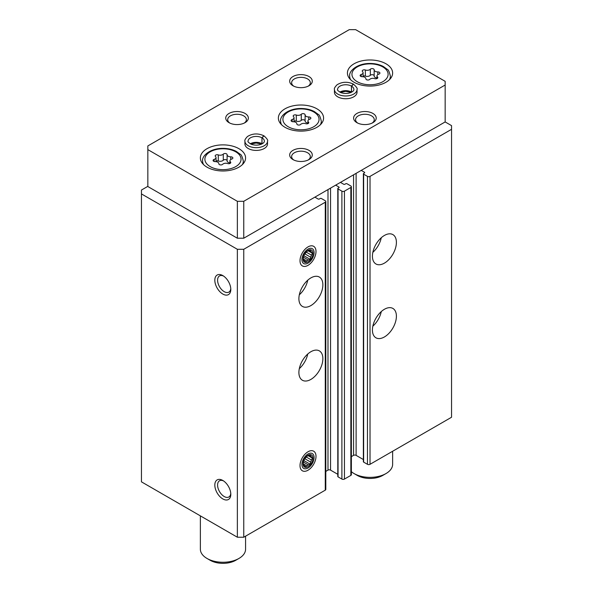 <?xml version="1.0" encoding="UTF-8"?>
<svg xmlns="http://www.w3.org/2000/svg" width="593" height="593" viewBox="0 0 593 593"><rect width="100%" height="100%" fill="white"/><g stroke="black" fill="none" stroke-linecap="round" stroke-linejoin="round"><path stroke-width="0.89" d="M372.426 330.042A16.952 9.792 -60 0 1 379.824 312.978A16.952 9.792 -60 0 1 392.892 308.434A16.952 9.792 -60 0 1 392.892 328.011A16.952 9.792 -60 0 1 375.94 337.802A16.952 9.792 -60 0 1 372.426 330.042M372.426 256.213A16.952 9.792 -60 0 1 379.824 239.149A16.952 9.792 -60 0 1 392.892 234.606A16.952 9.792 -60 0 1 392.892 254.182A16.952 9.792 -60 0 1 375.94 263.974A16.952 9.792 -60 0 1 372.426 256.213M361.233 170.384L364.436 172.229A0.904 0.519 0 0 1 364.695 172.6A0.904 0.519 0 0 1 364.436 172.971L363.635 173.43A0.904 0.519 0 0 0 363.368 173.801L363.368 461.732A0.904 0.519 0 0 0 363.635 462.103L367.467 464.312A1.809 1.045 0 0 0 370.025 464.312L451.547 417.25L451.547 125.627L445.158 121.936L445.158 81.33L355.644 29.65L349.247 29.65L147.842 145.93L147.842 149.621L237.356 201.301L243.753 201.301L445.158 85.021M363.368 173.801A0.904 0.519 0 0 0 363.635 174.172L367.467 176.38A1.809 1.045 0 0 0 370.025 176.38L451.547 129.318M335.66 185.149L338.855 186.995A0.904 0.519 0 0 1 339.122 187.366A0.904 0.519 0 0 1 338.855 187.736L338.062 188.196A0.904 0.519 0 0 0 337.795 188.567L337.795 476.498A0.904 0.519 0 0 0 338.062 476.868L341.894 479.077A1.809 1.045 0 0 0 344.451 479.077L350.848 475.386A1.809 1.045 0 0 0 351.375 474.652L351.375 186.721A1.809 1.045 0 0 0 350.848 185.98L347.009 183.763A0.904 0.519 0 0 0 345.734 183.763L344.933 184.23A0.904 0.519 0 0 1 343.651 184.23L340.456 182.385M337.795 188.567A0.904 0.519 0 0 0 338.062 188.937L341.894 191.146A1.809 1.045 0 0 0 344.451 191.146L350.848 187.455A1.809 1.045 0 0 0 351.375 186.721M298.894 372.493A16.952 9.792 -60 0 1 306.299 355.429A16.952 9.792 -60 0 1 319.36 350.886A16.952 9.792 -60 0 1 319.36 370.462A16.952 9.792 -60 0 1 302.408 380.254A16.952 9.792 -60 0 1 298.894 372.493M298.894 298.664A16.952 9.792 -60 0 1 306.299 281.601A16.952 9.792 -60 0 1 319.36 277.057A16.952 9.792 -60 0 1 319.36 296.633A16.952 9.792 -60 0 1 302.408 306.425A16.952 9.792 -60 0 1 298.894 298.664M316.002 456.38A11.304 6.523 120 0 0 308.012 451.762A11.304 6.523 120 0 0 300.014 465.609A11.304 6.523 120 0 0 308.012 470.219A11.304 6.523 120 0 0 316.002 456.38M316.002 251.506A11.304 6.523 120 0 0 308.012 246.888A11.304 6.523 120 0 0 300.014 260.735A11.304 6.523 120 0 0 308.012 265.345A11.304 6.523 120 0 0 316.002 251.506M147.842 186.35L141.453 190.042L141.453 481.85L237.356 537.221L243.753 537.221L325.275 490.152A1.809 1.045 0 0 0 325.802 489.418L325.802 201.487A1.809 1.045 0 0 0 325.275 200.745L321.436 198.529A0.904 0.519 0 0 0 320.153 198.529L319.36 198.996A0.904 0.519 0 0 1 318.078 198.996L314.883 197.15M243.753 537.221L243.753 249.29L325.275 202.22A1.809 1.045 0 0 0 325.802 201.487M222.812 498.921A11.304 6.523 -120 0 0 230.803 494.31A11.304 6.523 -120 0 0 222.812 480.463A11.304 6.523 -120 0 0 214.822 485.081A11.304 6.523 -120 0 0 222.812 498.921M222.812 294.046A11.304 6.523 -120 0 0 230.803 289.436A11.304 6.523 -120 0 0 222.812 275.589A11.304 6.523 -120 0 0 214.822 280.207A11.304 6.523 -120 0 0 222.812 294.046M237.356 537.221L237.356 249.29L243.753 249.29M141.453 193.918L237.356 249.29M351.375 456.625L353.561 455.365A1.809 1.045 0 0 1 356.119 455.365L363.368 459.545M325.802 471.391L327.988 470.13A1.809 1.045 0 0 1 330.546 470.13L337.795 474.311M223.539 276.049A9.347 5.396 -120 0 0 219.521 275.923A9.347 5.396 -120 0 0 218.091 283.417A9.347 5.396 -120 0 0 224.198 291.652A9.347 5.396 -120 0 0 228.868 292.112A9.347 5.396 -120 0 0 230.773 288.576M223.539 480.923A9.347 5.396 -120 0 0 219.521 480.797A9.347 5.396 -120 0 0 218.091 488.291A9.347 5.396 -120 0 0 224.198 496.526A9.347 5.396 -120 0 0 228.868 496.986A9.347 5.396 -120 0 0 230.773 493.45M307.752 280.185A16.952 9.792 -60 0 1 299.317 294.803M381.277 237.734A16.952 9.792 -60 0 1 372.841 252.351M307.752 354.014A16.952 9.792 -60 0 1 299.317 368.631M381.277 311.57A16.952 9.792 -60 0 1 372.841 326.18M227.112 154.714A2.031 1.171 0 0 0 227.112 154.684A2.031 1.171 0 0 0 225.577 153.543A2.031 1.171 0 0 0 223.287 154.128A3.558 2.053 0 0 1 218.291 154.899A2.031 1.171 0 0 0 216.23 154.869A2.031 1.171 0 0 0 215.185 155.9A2.031 1.171 0 0 0 215.489 156.515A3.558 2.053 0 0 1 216.022 157.59A3.558 2.053 0 0 1 214.147 159.398A2.031 1.171 0 0 0 213.08 160.436A2.031 1.171 0 0 0 215.177 161.607A3.558 2.053 0 0 1 218.839 163.661A3.558 2.053 0 0 1 218.832 163.72A2.031 1.171 0 0 0 218.832 163.757A2.031 1.171 0 0 0 220.366 164.891A2.031 1.171 0 0 0 222.657 164.313A3.558 2.053 0 0 1 227.653 163.535A2.031 1.171 0 0 0 229.713 163.564A2.031 1.171 0 0 0 230.759 162.541A2.031 1.171 0 0 0 230.455 161.919A3.558 2.053 0 0 1 229.921 160.844A3.558 2.053 0 0 1 231.796 159.035A2.031 1.171 0 0 0 232.864 158.005A2.031 1.171 0 0 0 230.766 156.826A3.558 2.053 0 0 1 227.112 154.773A3.558 2.053 0 0 1 227.112 154.714M374.168 69.811A2.031 1.171 0 0 0 374.168 69.781A2.031 1.171 0 0 0 372.634 68.64A2.031 1.171 0 0 0 370.343 69.225A3.558 2.053 0 0 1 365.347 69.996A2.031 1.171 0 0 0 363.287 69.974A2.031 1.171 0 0 0 362.241 70.997A2.031 1.171 0 0 0 362.545 71.612A3.558 2.053 0 0 1 363.079 72.687A3.558 2.053 0 0 1 361.204 74.496A2.031 1.171 0 0 0 360.136 75.533A2.031 1.171 0 0 0 362.234 76.705A3.558 2.053 0 0 1 365.888 78.758A3.558 2.053 0 0 1 365.888 78.817A2.031 1.171 0 0 0 365.888 78.854A2.031 1.171 0 0 0 367.423 79.988A2.031 1.171 0 0 0 369.713 79.41A3.558 2.053 0 0 1 374.709 78.632A2.031 1.171 0 0 0 376.77 78.661A2.031 1.171 0 0 0 377.815 77.639A2.031 1.171 0 0 0 377.511 77.023A3.558 2.053 0 0 1 376.978 75.941A3.558 2.053 0 0 1 378.853 74.132A2.031 1.171 0 0 0 379.92 73.102A2.031 1.171 0 0 0 377.823 71.923A3.558 2.053 0 0 1 374.161 69.87A3.558 2.053 0 0 1 374.168 69.811M305.113 114.849A2.031 1.171 0 0 0 305.113 114.812A2.031 1.171 0 0 0 303.579 113.678A2.031 1.171 0 0 0 301.288 114.256A3.558 2.053 0 0 1 296.292 115.035A2.031 1.171 0 0 0 294.232 115.005A2.031 1.171 0 0 0 293.194 116.028A2.031 1.171 0 0 0 293.491 116.643A3.558 2.053 0 0 1 294.024 117.725A3.558 2.053 0 0 1 292.156 119.534A2.031 1.171 0 0 0 291.089 120.564A2.031 1.171 0 0 0 293.179 121.743A3.558 2.053 0 0 1 296.841 123.796A3.558 2.053 0 0 1 296.841 123.855A2.031 1.171 0 0 0 296.834 123.885A2.031 1.171 0 0 0 298.375 125.027A2.031 1.171 0 0 0 300.658 124.441A3.558 2.053 0 0 1 305.662 123.67A2.031 1.171 0 0 0 307.715 123.692A2.031 1.171 0 0 0 308.76 122.669A2.031 1.171 0 0 0 308.456 122.054A3.558 2.053 0 0 1 307.93 120.979A3.558 2.053 0 0 1 309.798 119.171A2.031 1.171 0 0 0 310.865 118.133A2.031 1.171 0 0 0 308.775 116.962A3.558 2.053 0 0 1 305.113 114.909A3.558 2.053 0 0 1 305.113 114.849M237.356 201.301L237.356 238.216L147.842 186.536L147.842 149.621M237.356 238.216L243.753 238.216L243.753 201.301M243.753 238.216L445.158 121.936M354.043 82.249A22.608 13.053 0 0 0 378.675 85.081A22.608 13.053 0 0 0 392.633 73.021A22.608 13.053 0 0 0 370.025 59.975A22.608 13.053 0 0 0 347.424 73.021A22.608 13.053 0 0 0 354.043 82.249M206.987 167.152A22.608 13.053 0 0 0 231.626 169.983A22.608 13.053 0 0 0 245.576 157.923A22.608 13.053 0 0 0 222.975 144.877A22.608 13.053 0 0 0 200.367 157.923A22.608 13.053 0 0 0 206.987 167.152M284.988 127.287A22.608 13.053 0 0 0 309.628 130.119A22.608 13.053 0 0 0 323.578 118.059A22.608 13.053 0 0 0 300.977 105.005A22.608 13.053 0 0 0 278.369 118.059A22.608 13.053 0 0 0 284.988 127.287M357.038 89.454A11.304 6.523 0 0 1 345.734 95.977A11.304 6.523 0 0 1 334.43 89.454L334.43 92.219A11.304 6.523 0 0 0 337.743 96.829A11.304 6.523 0 0 0 350.055 98.245A11.304 6.523 0 0 0 357.038 92.219L357.038 89.454C357.712 88.676 356.534 86.912 353.487 84.169M267.525 141.127A11.304 6.523 0 0 1 256.22 147.657A11.304 6.523 0 0 1 244.916 141.127L244.916 143.899A11.304 6.523 0 0 0 248.23 148.509A11.304 6.523 0 0 0 260.542 149.925A11.304 6.523 0 0 0 267.525 143.899L267.525 141.127C268.199 140.356 267.02 138.592 263.981 135.849M292.986 85.763A11.304 6.523 0 0 0 308.968 85.763A11.304 6.523 0 0 0 308.968 76.534A11.304 6.523 0 0 0 292.986 76.534A11.304 6.523 0 0 0 292.986 85.763L292.986 85.763M229.046 122.669A11.304 6.523 0 0 0 245.028 122.669A11.304 6.523 0 0 0 245.028 113.441A11.304 6.523 0 0 0 229.046 113.441A11.304 6.523 0 0 0 229.046 122.669L229.046 122.669M356.919 122.669A11.304 6.523 0 0 0 372.908 122.669A11.304 6.523 0 0 0 372.908 113.441A11.304 6.523 0 0 0 356.919 113.441A11.304 6.523 0 0 0 356.919 122.669L356.919 122.669M292.986 159.584A11.304 6.523 0 0 0 308.968 159.584A11.304 6.523 0 0 0 308.968 150.355A11.304 6.523 0 0 0 292.986 150.355A11.304 6.523 0 0 0 292.986 159.584L292.986 159.584M308.212 159.984A9.347 5.396 0 0 0 310.324 156.574A9.347 5.396 0 0 0 300.977 151.178A9.347 5.396 0 0 0 291.63 156.574A9.347 5.396 0 0 0 293.743 159.984M372.145 123.07A9.347 5.396 0 0 0 374.257 119.66A9.347 5.396 0 0 0 364.91 114.264A9.347 5.396 0 0 0 355.57 119.66A9.347 5.396 0 0 0 357.675 123.07M244.272 123.07A9.347 5.396 0 0 0 246.384 119.66A9.347 5.396 0 0 0 237.037 114.264A9.347 5.396 0 0 0 227.69 119.66A9.347 5.396 0 0 0 229.802 123.07M308.212 86.155A9.347 5.396 0 0 0 310.324 82.746A9.347 5.396 0 0 0 300.977 77.349A9.347 5.396 0 0 0 291.63 82.746A9.347 5.396 0 0 0 293.743 86.155M351.375 471.687A22.608 13.053 0 0 0 354.043 473.548A22.608 13.053 0 0 0 386.013 473.548A22.608 13.053 0 0 0 392.633 464.319L392.633 451.266M357.238 475.393L354.043 473.548L357.238 475.393A18.086 10.444 0 0 0 382.819 475.393L386.013 473.548M200.367 515.866L200.367 549.214A22.608 13.053 0 0 0 206.987 558.443A22.608 13.053 0 0 0 238.957 558.443A22.608 13.053 0 0 0 245.576 549.214L245.576 536.168M210.181 560.289L206.987 558.443L210.181 560.289A18.086 10.444 0 0 0 235.762 560.289L238.957 558.443M305.113 114.968L305.113 120.942A3.558 2.053 0 0 0 305.113 121.002A3.558 2.053 0 0 0 307.93 123.01M305.113 120.846A2.031 1.171 0 0 0 303.534 119.764A2.031 1.171 0 0 0 301.288 120.349A3.558 2.053 0 0 1 296.292 121.12A2.031 1.171 0 0 0 294.024 121.172M374.168 69.93L374.168 75.904A3.558 2.053 0 0 0 374.161 75.963A3.558 2.053 0 0 0 376.978 77.972M374.161 75.815A2.031 1.171 0 0 0 372.582 74.725A2.031 1.171 0 0 0 370.343 75.311A3.558 2.053 0 0 1 365.347 76.089A2.031 1.171 0 0 0 363.079 76.141M227.112 154.832L227.112 160.807A3.558 2.053 0 0 0 227.112 160.866A3.558 2.053 0 0 0 229.921 162.875M227.112 160.718A2.031 1.171 0 0 0 225.525 159.628A2.031 1.171 0 0 0 223.287 160.214A3.558 2.053 0 0 1 218.291 160.992A2.031 1.171 0 0 0 216.022 161.044M262.143 143.817A8.139 4.7 0 0 0 262.002 143.736L262.002 137.828L263.967 135.871M250.29 143.817A8.139 4.7 0 0 1 261.943 143.699L261.943 137.791L263.766 135.76M351.656 92.137A8.139 4.7 0 0 0 351.516 92.056L351.516 86.148L353.48 84.199M339.804 92.137A8.139 4.7 0 0 1 351.456 92.019L351.456 86.111L353.28 84.08M301.933 259.623A8.591 4.959 -60 0 1 308.012 249.104A8.591 4.959 -60 0 1 314.082 252.611A8.591 4.959 -60 0 1 308.012 263.129A8.591 4.959 -60 0 1 301.933 259.623M303.053 258.978A7.005 4.047 -60 0 1 310.487 249.735A7.005 4.047 -60 0 1 310.487 259.645A7.005 4.047 -60 0 1 303.053 258.978M303.89 255.709L310.161 259.326L308.323 260.023A5.811 3.358 -60 0 1 306.714 260.95L305.506 262.01L304.431 260.75A5.811 3.358 -60 0 1 303.631 259.601L303.179 258.704L303.631 256.561A5.811 3.358 -60 0 1 304.431 254.486L306.714 251.647A5.811 3.358 -60 0 1 308.323 250.72L310.161 250.024L310.606 250.921A5.811 3.358 -60 0 1 311.414 252.069L308.753 250.535M310.161 259.326L310.606 257.184L304.787 253.826M308.108 250.802L312.481 253.33L311.414 255.109A5.811 3.358 -60 0 1 310.606 257.184M312.481 253.33L311.414 252.069M310.606 250.921L309.457 250.261M311.414 255.109L306.166 252.077M308.323 260.023L303.46 257.214M306.714 260.95L303.297 258.978M301.933 464.497A8.591 4.959 -60 0 1 308.012 453.979A8.591 4.959 -60 0 1 314.082 457.485A8.591 4.959 -60 0 1 308.012 468.003A8.591 4.959 -60 0 1 301.933 464.497M303.053 463.852A7.005 4.047 -60 0 1 310.487 454.609A7.005 4.047 -60 0 1 310.487 464.519A7.005 4.047 -60 0 1 303.053 463.852M303.89 460.583L310.161 464.2L308.323 464.897A5.811 3.358 -60 0 1 306.714 465.824L305.506 466.884L304.431 465.624A5.811 3.358 -60 0 1 303.631 464.475L303.179 463.578L303.631 461.436A5.811 3.358 -60 0 1 304.431 459.36L306.714 456.521A5.811 3.358 -60 0 1 308.323 455.594L310.161 454.898L310.606 455.795A5.811 3.358 -60 0 1 311.414 456.944L308.753 455.409M310.161 464.2L310.606 462.058L304.787 458.7M308.108 455.676L312.481 458.204L311.414 459.983A5.811 3.358 -60 0 1 310.606 462.058M312.481 458.204L311.414 456.944M310.606 455.795L309.457 455.135M311.414 459.983L306.166 456.958M308.323 464.897L303.46 462.088M306.714 465.824L303.297 463.859M370.025 464.312L370.025 176.38M350.848 475.386L350.848 187.455M344.451 479.077L344.451 191.146M325.275 490.152L325.275 202.22M327.988 470.13L327.988 189.582M330.546 470.13L330.546 188.1M338.855 187.736L338.855 186.995M338.062 476.868L338.062 188.937M341.894 479.077L341.894 191.146M353.561 455.365L353.561 174.816M356.119 455.365L356.119 173.334M364.436 172.971L364.436 172.229M363.635 462.103L363.635 174.172M367.467 464.312L367.467 176.38M210.181 166.603A18.086 10.444 0 0 0 240.439 161.919A18.086 10.444 0 0 0 218.291 149.132A18.086 10.444 0 0 0 210.181 166.603M357.238 81.701A18.086 10.444 0 0 0 387.496 77.016A18.086 10.444 0 0 0 365.347 64.229A18.086 10.444 0 0 0 357.238 81.701M288.191 126.732A18.086 10.444 0 0 0 318.441 122.054A18.086 10.444 0 0 0 296.292 109.268A18.086 10.444 0 0 0 288.191 126.732M320.346 124.782A20.347 11.749 0 0 0 321.317 121.194C320.309 116.895 319.293 114.634 318.285 114.427L314.246 111.499C310.443 109.542 306.055 108.541 301.081 108.497C288.435 108.297 279.622 115.924 280.63 121.194A20.347 11.749 0 0 0 281.601 124.782M242.344 164.654A20.347 11.749 0 0 0 243.315 161.066C242.3 156.76 241.292 154.506 240.284 154.299L236.244 151.363C232.441 149.406 228.053 148.406 223.079 148.361C210.433 148.161 201.62 155.789 202.628 161.066A20.347 11.749 0 0 0 203.599 164.654M389.401 79.751A20.347 11.749 0 0 0 390.372 76.163C389.356 71.857 388.348 69.603 387.34 69.396L383.3 66.468C379.498 64.504 375.11 63.503 370.136 63.458C357.49 63.266 348.677 70.893 349.685 76.163A20.347 11.749 0 0 0 350.656 79.751M308.775 119.645L308.775 116.962M308.456 123.285L308.456 122.054M292.156 121.602L292.156 119.534M296.292 121.12L296.292 115.035M301.288 120.349L301.288 114.256M377.823 74.614L377.823 71.923M377.511 78.254L377.511 77.023M361.204 76.564L361.204 74.496M365.347 76.089L365.347 69.996M370.343 75.311L370.343 69.225M230.766 159.517L230.766 156.826M230.455 163.157L230.455 161.919M214.147 161.466L214.147 159.398M218.291 160.992L218.291 154.899M223.287 160.214L223.287 154.128M261.943 137.791A8.139 4.7 0 0 0 253.085 136.798A8.139 4.7 0 0 0 248.082 141.127C247.459 141.608 248.593 142.683 251.491 144.358C259.349 146.79 264.863 142.861 264.359 141.127A8.139 4.7 0 0 0 262.002 137.828M351.456 86.111A8.139 4.7 0 0 0 342.598 85.118A8.139 4.7 0 0 0 337.595 89.454C336.972 89.928 338.106 91.003 341.005 92.678C348.862 95.11 354.377 91.181 353.873 89.454A8.139 4.7 0 0 0 351.516 86.148M321.317 123.744L321.317 121.194M280.63 123.744L280.63 121.194M243.315 163.616L243.315 161.066M202.628 163.616L202.628 161.066M390.372 78.713L390.372 76.163M349.685 78.713L349.685 76.163M305.113 121.002L305.113 114.909M307.93 123.618L307.93 120.979M294.024 121.787L294.024 117.725M374.161 75.963L374.161 69.87M376.978 78.58L376.978 75.941M363.079 76.749L363.079 72.687M227.112 160.866L227.112 154.773M229.921 163.483L229.921 160.844M216.022 161.652L216.022 157.59M261.609 144.084L256.154 143.009L250.824 144.084M244.916 141.127C244.516 140.274 245.369 138.732 247.481 136.509C252.559 133.381 257.992 133.129 263.781 135.73M351.123 92.404L345.66 91.329L340.338 92.404M334.43 89.454C334.029 88.594 334.882 87.052 336.994 84.829C342.072 81.701 347.505 81.449 353.295 84.05"/></g></svg>
